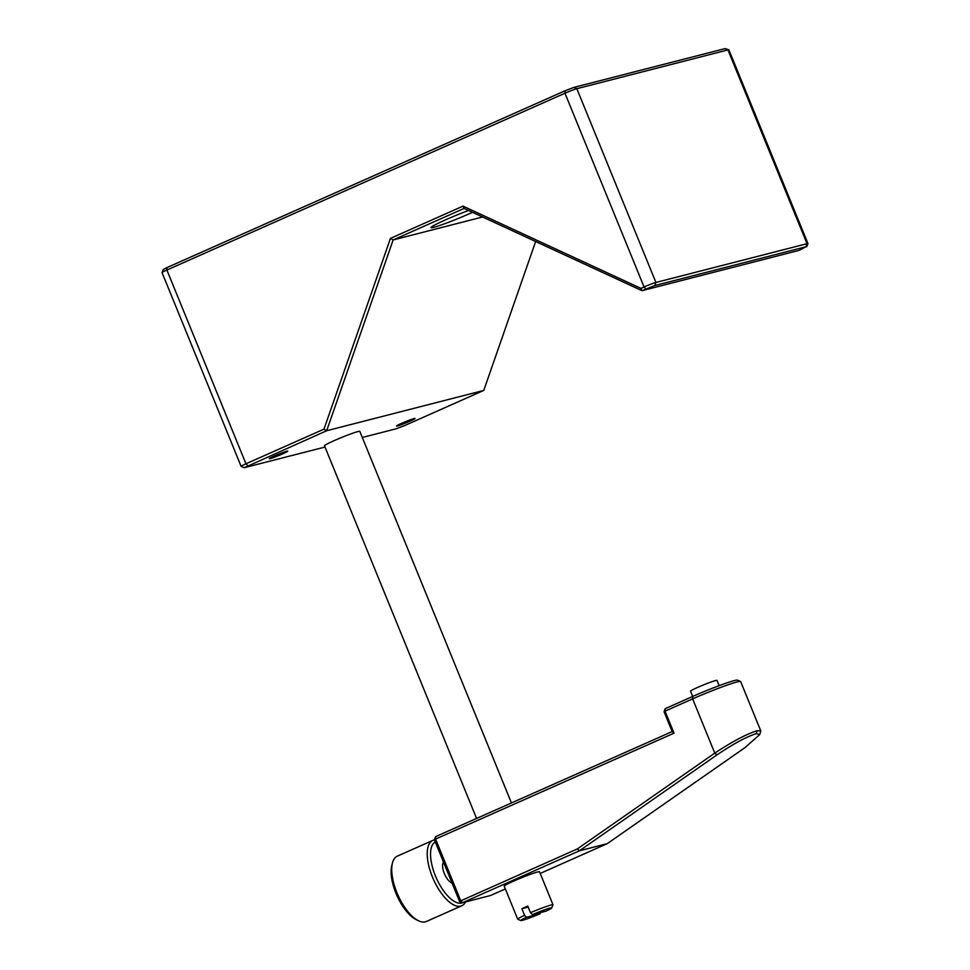 <?xml version="1.0" encoding="UTF-8"?>
<svg xmlns="http://www.w3.org/2000/svg" width="970" height="970" viewBox="0 0 970 970"><rect width="100%" height="100%" fill="white"/><g stroke="black" fill="none" stroke-linecap="round" stroke-linejoin="round"><path stroke-width="1.45" d="M435.263 841.936A33.368 14.21 66.1 0 0 435.36 875.764A33.368 14.21 66.1 0 0 463.114 902.549M465.564 901.918A35.744 15.217 -113.9 0 1 461.817 905.75A35.744 15.217 -113.9 0 1 432.39 876.904A35.744 15.217 -113.9 0 1 432.79 840.408A35.744 15.217 -113.9 0 1 434.439 839.923M418.082 920.566L415.693 919.33A33.368 14.21 -113.9 0 1 395.942 893.273A33.368 14.21 -113.9 0 1 391.795 865.519L392.474 862.912A35.744 15.217 66.1 0 0 396.912 892.655A35.744 15.217 66.1 0 0 418.082 920.566A35.744 15.217 66.1 0 0 426.339 921.5L461.817 905.75M452.056 883.076A11.919 5.068 -113.9 0 1 444.296 873.473A11.919 5.068 -113.9 0 1 443.496 862.087M719.158 685.657L717.012 680.406A14.295 0.921 157.8 0 0 715.605 680.564A14.295 0.921 157.8 0 0 700.546 686.154A14.295 0.921 157.8 0 0 690.543 691.222L692.677 696.46M532.409 914.625L546.001 911.145A16.684 1.079 157.8 0 0 551.688 907.968A16.684 1.079 157.8 0 0 550.051 908.078A16.684 1.079 157.8 0 0 532.409 914.625L530.493 912.685A19.061 1.237 -22.2 0 1 551.118 904.998A19.061 1.237 -22.2 0 1 553.009 904.792L539.526 871.763A19.061 1.237 157.8 0 0 537.635 871.969A19.061 1.237 157.8 0 0 517.556 879.426A19.061 1.237 157.8 0 0 504.218 886.168L517.701 919.196A19.061 1.237 -22.2 0 1 524.588 915.316L526.492 917.256L540.096 913.764L540.144 912.649M553.009 904.792A19.061 1.237 -22.2 0 1 552.997 904.889L551.688 907.968M511.445 802.954L359.809 431.383A19.061 1.237 157.8 0 0 357.918 431.589A19.061 1.237 157.8 0 0 337.839 439.046A19.061 1.237 157.8 0 0 324.501 445.788L476.585 818.45M286.805 451.244A10.015 0.643 157.8 0 0 276.268 455.16A10.015 0.643 157.8 0 0 269.26 458.701A10.015 0.643 157.8 0 0 270.254 458.592A10.015 0.643 157.8 0 0 280.803 454.675A10.015 0.643 157.8 0 0 287.799 451.135A10.015 0.643 157.8 0 0 286.805 451.244M414.057 418.591A10.015 0.643 157.8 0 0 403.52 422.508A10.015 0.643 157.8 0 0 396.512 426.048A10.015 0.643 157.8 0 0 397.506 425.939A10.015 0.643 157.8 0 0 408.043 422.023A10.015 0.643 157.8 0 0 415.051 418.482A10.015 0.643 157.8 0 0 414.057 418.591M468.534 210.478A28.603 1.855 157.8 0 0 430.983 227.598A28.603 1.855 157.8 0 0 433.808 227.295A28.603 1.855 157.8 0 0 472.511 212.321M654.835 285.544L642.007 290.685L799.074 250.381L805.949 246.768L654.835 285.544L655.914 282.464L807.016 243.688A9.53 0.618 -22.2 0 1 807.962 243.591A9.53 0.618 -22.2 0 1 807.962 243.64L806.652 246.732M323.98 429.152L326.684 430.728L244.246 467.698L241.142 466.412A9.53 0.618 -22.2 0 1 241.118 466.376A9.53 0.618 -22.2 0 1 245.956 463.793L323.98 429.152L390.449 238.365L463.029 206.125L640.928 288.381L642.007 290.685L464.109 208.441L393.153 239.942L326.684 430.728L483.763 390.425L535.646 241.518M244.246 467.698L325.023 447.049M362.295 437.482L396.039 428.825L404.926 425.442L483.763 390.425M807.962 243.591L728.882 49.822A9.53 0.618 157.8 0 0 728.858 49.797A9.53 0.618 157.8 0 0 727.949 49.919L576.835 88.694A9.53 0.618 157.8 0 0 564.976 93.217L166.888 270.036A9.53 0.618 157.8 0 0 162.038 272.57A9.53 0.618 157.8 0 0 162.038 272.606L241.118 466.376M162.038 272.57L163.348 269.478L166.985 267.575L565.073 90.768L573.961 87.373L725.075 48.597L728.858 49.797M640.928 288.381L644.056 286.987A9.53 0.618 -22.2 0 1 655.914 282.464L576.835 88.694L573.961 87.373M390.449 238.365L393.153 239.942L482.611 216.989M463.029 206.125L464.109 208.441M577.344 848.932L714.769 753.12C732.314 741.589 746.403 734.12 757.024 730.725L760.771 730.871L740.644 681.558A35.744 2.316 157.8 0 0 740.522 681.449A35.744 2.316 157.8 0 0 737.115 681.934A35.744 2.316 157.8 0 0 692.641 698.885L665.044 711.143L674.029 733.162L435.578 839.074L460.738 900.73L462.629 902.67L459.537 901.372L577.344 848.932L579.417 850.799L607.244 843.657L744.827 747.737L759.765 734.557L756.285 733.623C746.33 736.836 733.223 743.929 716.988 754.878L579.417 850.799L462.629 902.67L490.468 895.528L505.346 888.92M540.205 873.436L607.244 843.657M462.629 902.67L459.525 901.372L434.366 839.717L435.578 839.074L435.675 836.613L672.161 731.574L664.074 711.762L665.141 708.682L692.738 696.436A33.368 2.158 -22.2 0 1 734.241 680.601A33.368 2.158 -22.2 0 1 737.43 680.152L740.522 681.449M526.492 917.256A16.684 1.079 157.8 0 0 520.866 920.554A16.684 1.079 157.8 0 0 540.096 913.764M520.866 920.554L517.762 919.257A19.061 1.237 -22.2 0 1 517.701 919.196M524.588 915.316L521.884 908.708L528.213 907.083M530.493 912.685L527.801 906.089A19.061 1.237 157.8 0 0 521.884 908.708M760.771 730.871L759.765 734.557M672.161 731.574L674.029 733.162M664.074 711.762L665.044 711.143L665.141 708.682M716.988 754.878L714.769 753.12L692.641 698.885L692.738 696.436M432.79 840.408L397.324 856.158A35.744 15.217 66.1 0 0 392.474 862.912M805.949 246.768L807.016 243.688L727.949 49.919L725.075 48.597M645.947 288.939L644.056 286.987L564.976 93.217L565.073 90.768M166.985 267.575L166.888 270.036L245.956 463.793L247.859 465.745M756.285 733.623L757.024 730.725M435.675 836.613L434.366 839.705"/></g></svg>
